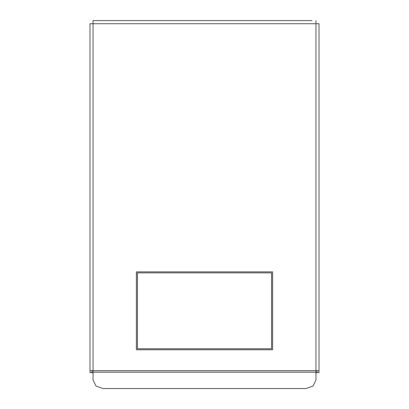 <?xml version="1.0" encoding="UTF-8"?>
<svg xmlns="http://www.w3.org/2000/svg" width="409" height="409" viewBox="0 0 409 409"><rect width="100%" height="100%" fill="white"/><g stroke="black" fill="none" stroke-linecap="round" stroke-linejoin="round"><path stroke-width="0.61" d="M294.076 20.608L113.298 20.614M311.965 20.608L93.022 20.614L93.022 23.727L90.501 23.712L92.388 23.671M93.022 372.681L90.006 372.63L90.006 370.692L93.022 370.707L93.022 380.033L95.962 386.055L103.063 388.55L305.937 388.55L313.038 386.055L315.978 380.033L315.978 20.608M93.022 20.608L97.035 20.614M250.098 20.608L158.902 20.608M318.499 23.712L316.612 23.671M316.985 370.707L316.985 372.63L316.612 372.671L318.994 372.63L318.994 370.692L93.022 370.707L93.022 23.727L90.501 23.712M90.501 372.63L92.015 372.63L92.015 370.707M92.388 372.671L92.015 372.63M90.006 151.995L90.006 25.649M90.006 370.692L90.006 23.712M136.407 271.867L136.407 349.756L136.407 271.867L272.593 271.867L272.593 349.756L136.407 349.756L272.593 349.741L272.593 271.867M316.985 372.63L318.499 372.63M318.994 23.712L318.994 370.692M318.994 372.63L318.994 244.833M316.612 372.671L315.978 372.681M271.586 272.869L137.414 272.859L137.414 348.754L271.586 348.754L271.586 272.869L137.414 272.869M315.978 23.727L93.022 23.727M93.022 372.2L315.978 372.2"/></g></svg>
